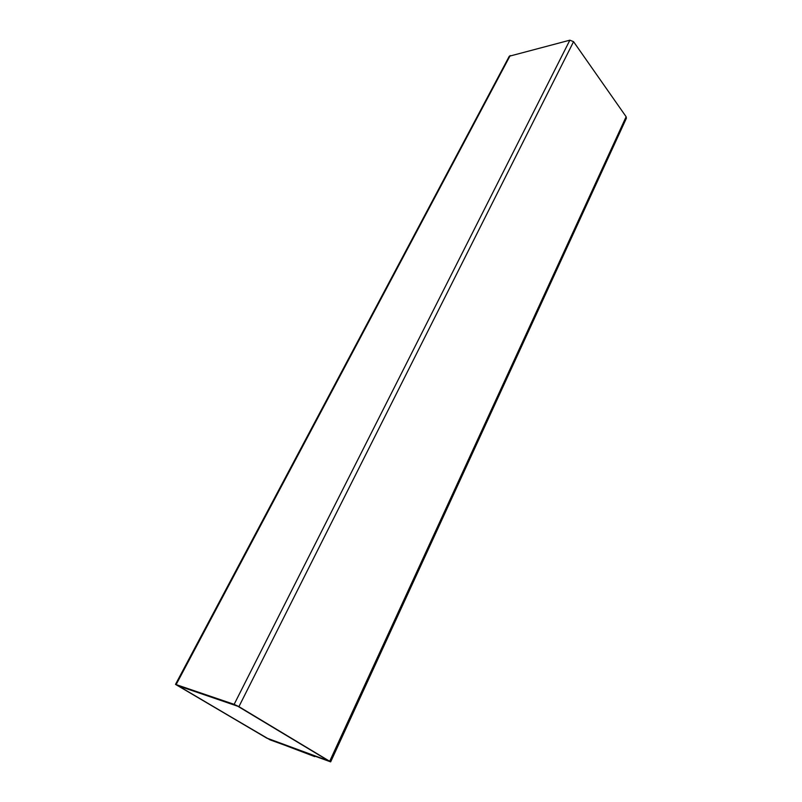 <?xml version="1.0" encoding="UTF-8"?>
<svg xmlns="http://www.w3.org/2000/svg" width="802" height="802" viewBox="0 0 802 802"><rect width="100%" height="100%" fill="white"/><g stroke="black" fill="none" stroke-linecap="round" stroke-linejoin="round"><path stroke-width="1.2" d="M270.124 739.885L330.665 761.87L238.916 706.642L234.144 704.346L175.508 684.387L270.124 739.885M330.665 761.87L626.392 118.245L626.131 116.741L573.56 41.684L569.861 40.18L509.29 56.23L175.508 684.387M314.935 756.266L312.98 755.544M314.775 756.617L286.394 745.83M237.813 706.261L177.703 685.65L266.926 738.221L329.071 761.098L237.813 706.261M177.172 685.179L266.966 738.151L329.031 761.028M626.131 116.741L329.752 761.158M573.56 41.684L238.916 706.642M569.861 40.18L234.144 704.346M510.182 55.579L176.169 684.507"/></g></svg>

